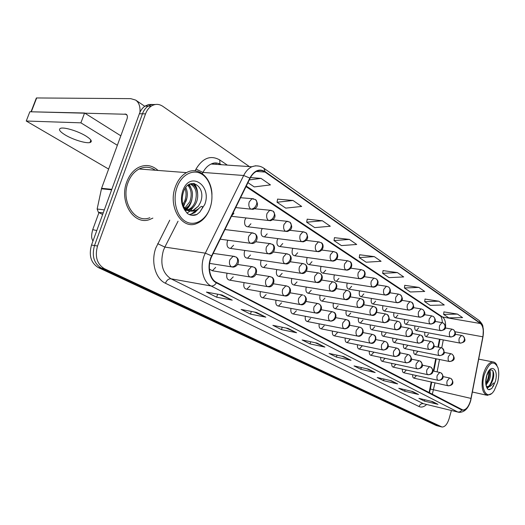 <?xml version="1.0" encoding="UTF-8"?>
<svg xmlns="http://www.w3.org/2000/svg" width="525" height="525" viewBox="0 0 525 525"><rect width="100%" height="100%" fill="white"/><g stroke="black" fill="none" stroke-linecap="round" stroke-linejoin="round"><path stroke-width="0.79" d="M382.922 305.694L382.915 305.721C382.279 308.844 382.81 310.616 384.517 311.036L386.958 308.234M371.47 298.436L371.424 298.581C370.768 301.79 371.339 303.608 373.131 304.027L375.618 301.192M359.586 290.896L359.494 291.178C358.824 294.479 359.435 296.336 361.318 296.75L363.851 293.882M347.255 283.054L347.104 283.48C346.421 286.886 347.071 288.789 349.053 289.19L351.632 286.296M334.445 274.89L334.228 275.487C333.526 278.998 334.222 280.947 336.315 281.334L338.933 278.408M321.136 266.392L320.834 267.166C320.119 270.795 320.86 272.79 323.072 273.164L325.73 270.211M307.289 257.532L306.889 258.51C306.154 262.264 306.954 264.311 309.297 264.652L311.988 261.68M292.891 248.286L292.359 249.487C291.611 253.378 292.471 255.478 294.952 255.793L297.675 252.787M277.896 238.626L277.213 240.082C276.445 244.118 277.377 246.277 280.009 246.553L282.752 243.521M262.29 228.526L261.397 230.258C260.617 234.465 261.627 236.677 264.429 236.9L267.186 233.855M246.041 217.954L244.88 220.001C244.079 224.385 245.175 226.662 248.168 226.82L250.924 223.762M320.099 295.26L320.086 295.293C319.371 298.771 320.066 300.72 322.16 301.153L324.962 298.115M306.265 287.057L306.2 287.254C305.465 290.843 306.206 292.845 308.424 293.265L311.279 290.194M291.861 278.499L291.729 278.88C290.981 282.594 291.782 284.648 294.125 285.042L297.025 281.938M276.865 269.568L276.649 270.145C275.881 273.998 276.741 276.104 279.234 276.472L282.168 273.341M261.233 260.236L260.912 261.037C260.124 265.033 261.056 267.199 263.707 267.527L266.674 264.37M244.932 250.464L244.473 251.521C243.672 255.682 244.683 257.906 247.505 258.188L250.491 254.999M227.916 240.227L227.292 241.572C226.472 245.91 227.568 248.194 230.587 248.423L233.586 245.214M244.099 282.608L244.079 282.68C243.272 286.624 244.197 288.796 246.842 289.196L250.064 285.895M227.089 273.197L226.984 273.492C226.157 277.6 227.161 279.832 229.983 280.192L233.244 276.859M435.035 321.425L442.345 322.698L442.352 322.192M429.109 392.72L431.196 382.01M433.309 371.07L435.704 358.7M437.948 347.091L439.471 339.209M414.927 325.933C414.448 328.696 414.921 330.258 416.338 330.625L418.642 327.902M404.631 319.43C404.106 322.311 404.591 323.938 406.101 324.325L408.45 321.576M393.967 312.69C393.383 315.689 393.894 317.395 395.502 317.802L397.898 315.026M231.505 216.162L233.933 213.202M424.869 332.207C424.443 334.858 424.896 336.361 426.228 336.709L428.485 334.018M403.482 344.4C403.161 346.927 403.659 348.351 404.978 348.659L407.413 345.85M392.838 338.146C392.477 340.791 393.002 342.274 394.4 342.595L396.887 339.754M381.806 331.662C381.406 334.425 381.951 335.974 383.44 336.315L385.98 333.441M370.368 324.936C369.922 327.823 370.492 329.444 372.081 329.805L374.673 326.898M358.503 317.947C358.004 320.972 358.601 322.672 360.301 323.046L362.946 320.106M346.192 310.682C345.621 313.852 346.244 315.63 348.068 316.03L350.772 313.058M333.395 303.128C332.752 306.449 333.408 308.319 335.363 308.733L338.12 305.734M413.759 350.424C413.477 352.852 413.956 354.217 415.196 354.513L417.572 351.737M402.38 369.147C402.235 371.313 402.734 372.52 403.869 372.776L406.35 370.013M391.755 363.379C391.591 365.643 392.109 366.903 393.31 367.172L395.883 364.271M380.75 357.4C380.553 359.763 381.098 361.082 382.377 361.364L385.009 358.424M369.331 351.192C369.114 353.666 369.685 355.051 371.044 355.34L373.741 352.367M357.492 344.748C357.236 347.34 357.84 348.79 359.29 349.092L362.047 346.087M345.201 338.048C344.912 340.771 345.542 342.287 347.091 342.602L349.913 339.563M332.437 331.085C332.095 333.946 332.758 335.534 334.425 335.869L337.306 332.784M319.161 323.833C318.773 326.839 319.469 328.519 321.254 328.86L324.201 325.743M305.353 316.28C304.9 319.449 305.635 321.215 307.565 321.569L310.57 318.419M290.981 308.405C290.456 311.752 291.231 313.609 293.311 313.983L296.376 310.787M276.006 300.182C275.395 303.719 276.209 305.681 278.46 306.068L281.59 302.84M260.393 291.592C259.678 295.339 260.538 297.412 262.986 297.813L266.162 294.551M209.396 269.108L212.369 270.762L215.65 267.402M412.643 374.712C412.519 376.786 412.991 377.947 414.061 378.19L416.456 375.552M158.032 170.441C152.125 165.139 145.642 164.135 138.574 167.423C133.284 170.257 129.36 175.081 126.781 181.886C118.742 202.066 134.256 225.999 149.986 219.391L152.873 218.098L149.986 219.391C134.256 225.999 118.742 202.066 126.781 181.886C129.36 175.081 133.284 170.257 138.574 167.423C145.642 164.135 152.125 165.139 158.032 170.441M154.98 170.205L154.088 169.418L154.98 170.205M470.564 400.549C468.648 406.678 466.095 409.841 462.912 410.032L216.53 282.411C209.508 279.142 207.047 265.493 211.91 256.088L250.071 178.329C251.803 174.871 254.028 172.515 256.725 171.255C259.645 170.008 262.415 170.277 265.04 172.062L480.454 323.538C483.059 325.92 483.853 330.343 482.836 336.801L470.564 400.549M470.695 400.614L482.98 336.833C484.017 330.218 483.203 325.684 480.539 323.243L265.178 171.662C259.311 168.302 254.192 170.441 249.828 178.08L211.647 255.859C206.653 265.499 209.186 279.497 216.385 282.844L461.783 410.025C465.353 411.003 468.326 407.866 470.695 400.614M152.362 104.436L148.601 104.528L145.025 106.089C142.524 107.802 140.641 110.355 139.374 113.741L91.501 245.057L94.507 245.536C91.672 255.97 93.936 263.498 101.318 268.118L439.517 426.379L101.318 268.118C93.936 263.498 91.672 255.97 94.507 245.536L142.446 113.807L94.507 245.536L97.532 246.015C94.69 256.489 96.954 264.036 104.331 268.662L442.043 427.028C444.99 426.969 447.352 424.161 449.131 418.596L451.402 410.504M155.446 104.482L151.679 104.567L148.096 106.135C145.596 107.855 143.712 110.414 142.446 113.807C143.712 110.414 145.596 107.855 148.096 106.135L151.679 104.567L155.446 104.482M222.068 295.004L206.43 292.09L216.661 297.209L232.24 300.149L222.068 295.004M219.68 294.558L232.24 300.149M217.672 294.184L216.661 297.209M256.535 312.454L241.106 309.435L250.464 314.114L265.827 317.166L256.535 312.454M254.336 312.027L265.827 317.166M251.344 311.437L250.464 314.114M288.081 328.433L272.882 325.329L281.479 329.628L296.605 332.752L288.081 328.433M286.046 328.013L296.605 332.752M282.247 327.239L281.479 329.628M317.054 343.107L302.105 339.944L310.032 343.908L324.909 347.084L317.054 343.107M315.177 342.707L324.909 347.084M310.702 341.762L310.032 343.908M432.561 401.599L418.904 398.357L424.41 401.107L437.994 404.355L432.561 401.599M431.209 401.284L437.994 404.355M424.797 399.755L424.41 401.107M412.689 391.538L398.777 388.29L404.67 391.237L418.51 394.485L412.689 391.538M411.259 391.204L418.51 394.485M405.097 389.767L404.67 391.237M391.381 380.75L377.206 377.501L383.526 380.664L397.628 383.913L391.381 380.75M389.852 380.395L397.628 383.913M384.005 379.057L383.526 380.664M368.471 369.147L354.034 365.912L360.833 369.311L375.191 372.547L368.471 369.147M366.837 368.78L375.191 372.547M361.358 367.553L360.833 369.311M343.77 356.633L329.077 353.43L336.4 357.092L351.022 360.308L343.77 356.633M342.018 356.252L351.022 360.308M336.998 355.156L336.4 357.092M249.414 166.589L162.796 106.319C158.944 103.786 155.072 103.74 151.187 106.175C148.687 107.907 146.797 110.473 145.53 113.873L97.532 246.015M322.363 220.749L306.679 222.206L314.711 227.614L330.304 226.236L322.363 220.749L307.197 219.188M293.029 200.484L277.029 202.25L285.757 208.123L301.665 206.45L293.029 200.484L277.6 199.119M247.938 182.667L254.251 186.913L270.467 184.898L261.037 178.382L250.464 177.568M397.399 272.587L382.653 273.341L389.025 277.633L403.686 276.931L397.399 272.587L383.047 270.605M418.852 287.405L404.408 287.989L410.347 291.985L424.705 291.447L418.852 287.405L404.768 285.338M438.828 301.206L424.686 301.639L430.224 305.366L444.288 304.979L438.828 301.206L425.014 299.06M457.485 314.094L443.625 314.39L448.816 317.874L462.584 317.618L457.485 314.094L443.933 311.889M349.368 239.407L333.998 240.594L341.414 245.588L356.692 244.466L349.368 239.407L334.471 237.674M374.305 256.627L359.244 257.591L366.115 262.211L381.078 261.312L374.305 256.627L359.678 254.763M359.244 257.591L359.684 254.691M382.653 273.341L383.053 270.539M404.408 287.989L404.775 285.265M424.686 301.639L425.027 298.994M443.625 314.39L443.94 311.824M333.998 240.594L334.478 237.602M306.679 222.206L307.21 219.109M277.029 202.25L277.613 199.041M261.037 178.382L249.29 179.911M91.501 245.057C88.666 255.458 90.943 262.966 98.319 267.573L436.249 425.512L438.972 426.241M103.222 212.901L98.392 212.297L102.624 214.535M139.939 112.357C140.392 106.555 138.968 102.467 135.667 100.091L130.718 98.641L36.671 97.952L31.303 111.799L126.269 114.273C127.477 115.218 127.7 116.839 126.938 119.149L101.574 188.304L111.818 189.328M36.409 98.628L36.671 97.952M98.392 212.297L97.145 209.016L101.574 188.304M496.945 365.262C495.902 363.097 494.524 361.981 492.811 361.915C488.906 362.355 485.73 366.509 483.289 374.377C480.802 386.387 482.173 393.389 487.403 395.371L491.341 393.684M484.286 374.712C479.804 389.76 487.718 401.546 494.294 390.337L497.516 382.771C498.986 377.062 499.137 372.028 497.962 367.677C493.782 359.678 489.221 362.02 484.286 374.712M486.413 386.282L487.554 386.761C489.038 386.728 490.383 385.409 491.603 382.804L492.627 380.513C496.263 370.611 490.133 365.38 487.102 375.145M486.747 376.32C485.651 380.874 485.71 384.694 486.911 387.785L487.738 389.202L489.129 389.753L491.774 388.566L494.156 383.88C494.025 382.567 493.349 382.817 492.128 384.628C490.508 386.426 488.946 387.142 487.436 386.774L487.161 386.676M489.799 370.486C490.868 372.606 490.744 375.723 489.438 379.837L486.15 384.963M489.129 371.188C489.746 373.439 489.497 376.248 488.375 379.614L486.019 383.827M491.603 382.804C490.153 385.291 488.631 386.564 487.029 386.617M487.003 386.643L486.485 386.551M493.612 372.986L491.498 382.981M489.064 386.787L487.174 388.342M489.372 372.284L487.331 381.938M491.774 388.566L488.591 389.662M492.824 370.663C493.566 375.716 492.417 380.704 489.379 385.626M488.316 386.899L487.01 388.001M488.821 371.602C488.952 375.71 488.014 379.647 485.986 383.401M155.341 170.238C150.216 166.714 144.815 166.294 139.132 168.991C134.138 171.642 130.43 176.177 128.002 182.595C120.461 201.528 135.05 223.998 149.828 217.724M211.969 194.532C211.647 177.903 198.306 165.841 186.513 172.627C181.525 175.422 177.798 180.187 175.33 186.913C167.665 206.771 182.004 230.186 196.731 223.519C202.788 221.025 207.231 215.867 210.052 208.044L211.05 204.56M176.977 187.477C172.364 200.353 176.61 216.49 185.673 221.517C194.67 226.741 205.977 220.087 210.144 207.683C214.436 195.359 210.794 179.878 202.046 174.293C193.371 168.525 181.453 174.523 176.977 187.477M184.761 207.972C187.353 210.827 190.299 211.641 193.6 210.407L198.352 206.233L200.274 202.814C207.29 186.683 189.164 175.068 183.566 191.664C181.322 198.614 181.873 204.96 185.22 210.709L187.432 213.491C190.352 215.493 193.417 215.88 196.619 214.646L199.776 212.152L202.191 208.235C203.411 205.058 200.517 206.594 199.185 208.215C196.225 210.617 193.121 211.536 189.879 210.978L184.761 207.972L182.963 205.492M185.798 187.537C187.766 191.704 187.819 196.304 185.948 201.318L183.133 205.787M185.056 188.626C186.48 192.642 186.349 196.829 184.662 201.187L182.739 204.586M188.508 184.859C192.655 188.941 193.528 194.611 191.113 201.856L188.77 205.8L185.443 208.642M187.865 185.345C191.468 189.558 192.117 195.018 189.814 201.725L184.846 208.064M190.299 183.888C196.343 184.157 199.822 194.427 196.324 202.401C194.755 206.095 192.367 208.602 189.157 209.915L187.878 210.282M190.089 183.973C196.074 187.051 197.715 193.148 195.018 202.263C193.449 205.951 191.061 208.458 187.852 209.77L187.261 209.961M184.741 209.002L184.36 209.173M187.235 210.394L185.017 210.381L185.798 209.718M186.598 210.131L184.977 210.315M198.352 206.233L193.102 210.354C189.919 211.503 186.88 210.84 183.986 208.366M199.034 208.333L194.729 212.684L189.617 214.692M194.204 183.448C196.166 185.994 197.308 189.262 197.623 193.266M191.92 199.415C191.067 203.405 189.308 206.791 186.651 209.58M186.257 209.961L185.279 210.807M186.972 197.912L183.586 206.502M197.118 214.43L191.822 215.276M197.551 209.37L191.317 214.029L189.315 214.567M193.528 183.363L195.969 188.009M194.02 206.312L190.168 211.017M190.155 211.03L187.005 213.058M189.308 184.36L190.824 187.707M188.948 205.583L186.224 209.285M183.921 204.855L183.251 205.977M65.271 135.004C72.936 139.643 86.034 143.653 89.946 142.544C92.656 141.632 91.284 139.44 85.824 135.955C78.33 131.303 64.851 127.116 60.893 128.205C58.078 129.176 59.535 131.447 65.271 135.004M117.351 145.287L80.889 122.837L26.25 121.026L108.629 169.07M120.829 135.811L84.591 113.006L29.846 111.766L26.25 121.026M80.889 122.837L84.591 113.006M432.298 394.38L434.995 382.856M426.582 404.519C423.957 406.947 421.463 407.63 419.081 406.567L165.421 283.251C166.727 280.173 168.577 278.69 170.966 278.788L423.393 403.686L458.049 412.105M165.421 283.251C155.485 278.827 150.695 261.837 155.807 248.017L169.746 220.185M211.647 255.859L205.321 253.155L164.843 247.085L163.36 250.563C159.908 263.694 162.442 273.105 170.966 278.788L211.155 286.007C202.342 281.984 199.192 264.902 205.321 253.155L243.666 175.494C245.812 171.248 248.548 168.335 251.875 166.753L255.518 165.775L259.133 166.143M482.98 336.833L470.708 400.627M482.987 336.833L483.341 328.978C482.37 326.005 484.07 325.822 479.2 320.532L480.539 323.243M265.178 171.662L263.885 168.249C260.183 165.716 256.18 165.218 251.875 166.753L211.188 164.023C207.834 165.539 205.091 168.341 202.958 172.423L202.328 173.65M249.828 178.08L243.666 175.494L202.958 172.423L196.015 169.07C202.742 157.927 210.643 154.882 219.726 159.941L227.351 165.112M216.385 282.844C214.902 285.147 213.163 286.204 211.155 286.007L457.708 411.954C459.388 412.243 460.747 411.6 461.783 410.025M470.663 400.785C468.293 408.575 464.402 412.427 458.988 412.335L423.393 403.686C421.352 403.43 419.915 404.394 419.081 406.567M195.116 170.822L196.015 169.07M104.331 268.662L98.319 267.573M441.302 426.805L436.249 425.512M145.53 113.873L139.374 113.741M221.379 164.712C218.118 162.783 214.718 162.553 211.188 164.023C214.325 162.409 217.468 162.599 220.612 164.614L220.612 164.614M178.054 221.209L164.843 247.085L157.677 243.666M219.962 163.971L219.726 159.941M265.04 172.062L256.325 171.445M471.063 398.429L430.382 389.032L431.714 382.128M482.836 336.801L455.168 331.787M437.108 371.884L439.504 359.481M441.742 347.891L443.284 339.931M445.502 327.994C445.942 322.613 444.97 318.957 442.595 317.041L246.271 186.073M480.454 323.538L442.595 317.041L440.633 316.267L246.002 186.618M216.143 164.358L216.077 162.96M430.395 388.94L429.384 392.871M343.468 356.567L350.523 360.143M368.176 369.075L374.706 372.383M391.092 380.684L397.149 383.749M412.407 391.473L418.038 394.321M432.278 401.533L437.528 404.191M316.752 343.042L324.404 346.913M287.766 328.368L296.093 332.581M256.22 312.395L265.309 316.995M221.747 294.945L231.709 299.985M447.838 385.691L448.245 385.809C453.849 385.383 453.981 381.708 450.863 378.466C452.274 379.411 452.773 380.809 452.36 382.666C451.5 384.917 449.991 385.928 447.838 385.691C446.841 384.877 446.611 383.289 447.156 380.927L449.551 378L450.863 378.466L449.977 378.125M449.827 378.053L443.054 376.589M449.072 361.39L449.558 361.535C454.67 360.865 455.562 358.431 452.235 354.224L453.58 355.943L453.613 358.306C452.747 360.563 451.238 361.594 449.072 361.39C448.068 360.524 447.838 358.91 448.383 356.547L450.706 353.679L452.235 354.224L451.218 353.824M451.027 353.738L444.209 352.393M459.9 343.015L460.432 343.166C465.163 342.031 466.39 340.764 463.135 336.02L464.389 337.687L464.408 339.931C463.555 342.156 462.059 343.179 459.9 343.015C458.935 342.123 458.719 340.515 459.25 338.185L461.455 335.409L463.135 336.02M461.79 335.468L455.182 334.267M437.948 380.258L438.382 380.389C444.025 380.002 444.189 376.09 441.039 372.908C442.457 373.859 442.956 375.277 442.529 377.167C441.656 379.463 440.127 380.494 437.948 380.258C436.912 379.424 436.669 377.797 437.227 375.395L439.681 372.435L441.039 372.908L440.14 372.566M439.983 372.494L432.882 370.978M427.698 374.627L428.164 374.765C433.86 374.417 434.031 370.256 430.848 367.146C432.285 368.11 432.784 369.548 432.344 371.47C431.445 373.807 429.896 374.857 427.698 374.627C426.622 373.767 426.366 372.107 426.937 369.666L429.45 366.667L430.848 367.146L429.942 366.804M429.778 366.726L422.336 365.157M417.067 368.793L417.572 368.931C423.058 368.084 423.964 365.498 420.282 361.174C421.733 362.145 422.225 363.608 421.778 365.558C420.86 367.933 419.291 369.009 417.067 368.793C415.944 367.894 415.682 366.207 416.259 363.713L418.832 360.682L420.282 361.174L419.37 360.826M419.193 360.747L411.39 359.126M406.028 362.729L406.58 362.88C412.118 361.968 413.031 359.33 409.323 354.979C410.78 355.957 411.272 357.44 410.812 359.428C409.874 361.843 408.279 362.946 406.028 362.729C404.867 361.81 404.585 360.078 405.182 357.545L407.82 354.473L409.323 354.979L408.398 354.631M408.214 354.539L400.011 352.866M439.156 355.497L439.674 355.648C444.281 354.592 445.863 353.883 442.378 348.206C443.723 349.151 444.183 350.529 443.763 352.341C442.877 354.637 441.348 355.694 439.156 355.497C438.113 354.605 437.876 352.958 438.434 350.549L440.81 347.648L442.378 348.206L441.354 347.806M441.158 347.714L433.998 346.323M428.879 349.387L429.443 349.545C434.648 348.777 435.56 346.251 432.173 341.965C433.519 342.917 433.978 344.321 433.552 346.165C432.646 348.502 431.091 349.578 428.879 349.387C427.796 348.469 427.547 346.782 428.118 344.334L430.546 341.401L432.173 341.965L431.137 341.565M430.927 341.467L423.406 340.029M418.215 343.048L418.825 343.219C423.419 342.221 425.197 341.184 421.582 335.495C422.94 336.459 423.399 337.877 422.953 339.754C422.034 342.129 420.453 343.232 418.215 343.048C417.099 342.103 416.83 340.377 417.414 337.883L419.895 334.917L421.582 335.495M420.315 334.989L412.407 333.506M125.101 113.925L127.07 115.224M111.641 189.807L101.437 188.783M97.145 209.016L104.324 209.882M492.968 386.84L495.351 381.452C499.17 368.543 490.055 362.644 486.55 376.09C485.343 380.986 485.461 384.884 486.911 387.785M145.51 169.483L142.99 169.286M199.776 212.152L204.776 204.415C212.271 185.036 189.512 170.317 182.72 190.982C180.442 198.568 181.276 205.144 185.22 210.709M394.57 356.436L395.167 356.593C400.608 355.858 401.533 353.167 397.93 348.541C399.4 349.525 399.899 351.035 399.42 353.056C398.455 355.517 396.841 356.646 394.57 356.436C393.363 355.484 393.067 353.712 393.678 351.133L396.375 348.023L397.93 348.541L397.005 348.187M396.808 348.095L388.192 346.369M382.659 349.893L383.309 350.063C390.751 349.079 388.27 343.035 386.098 341.847C387.581 342.845 388.073 344.374 387.581 346.434C386.597 348.941 384.956 350.096 382.659 349.893C381.406 348.908 381.091 347.097 381.714 344.472L384.477 341.322L386.098 341.847L385.16 341.499M384.956 341.401L375.887 339.609M370.269 343.087L370.978 343.271C375.309 344.407 377.928 336.525 373.793 334.891C375.283 335.895 375.775 337.45 375.263 339.544C374.259 342.103 372.592 343.284 370.269 343.087C368.963 342.07 368.629 340.22 369.278 337.536L372.094 334.346L373.793 334.891L372.842 334.537M372.625 334.438L363.077 332.588M407.151 336.473L407.807 336.65C413.726 336.473 413.372 331.091 410.583 328.775C411.954 329.746 412.414 331.19 411.954 333.099C411.016 335.521 409.415 336.643 407.151 336.473C405.989 335.488 405.707 333.729 406.304 331.19L408.837 328.191L410.583 328.775M409.297 328.263L400.969 326.734M395.66 329.634L396.368 329.825C402.727 329.424 401.75 323.662 399.164 321.799C400.549 322.783 401.002 324.24 400.536 326.183C399.564 328.65 397.943 329.805 395.66 329.634C394.446 328.624 394.15 326.826 394.761 324.233L397.353 321.202L399.164 321.799M397.858 321.274L389.084 319.705M383.709 322.534L384.484 322.731C388.966 321.832 391.171 320.289 387.292 314.547C388.69 315.538 389.143 317.021 388.658 318.997C387.667 321.51 386.019 322.691 383.709 322.534C382.449 321.484 382.134 319.64 382.764 317.008L385.402 313.937L387.292 314.547M385.96 314.016L376.701 312.395M357.374 336.007L358.148 336.197C361.666 337.188 365.735 330.816 360.983 327.646C362.486 328.663 362.972 330.238 362.447 332.377C361.41 334.983 359.723 336.197 357.374 336.007C356.016 334.95 355.661 333.053 356.324 330.323L359.205 327.095L360.983 327.646L360.025 327.292M359.789 327.187L349.722 325.277M343.941 328.63L344.787 328.834C351.678 327.994 350.359 320.65 347.635 320.099C349.151 321.129 349.63 322.731 349.086 324.909C348.029 327.567 346.31 328.808 343.941 328.63C342.523 327.534 342.149 325.592 342.832 322.803L345.772 319.535L347.635 320.099L346.671 319.745M346.421 319.633L335.79 317.664M329.936 320.939L330.868 321.149C337.706 320.342 336.558 312.815 333.723 312.231C335.245 313.267 335.724 314.895 335.16 317.12C334.071 319.83 332.332 321.103 329.936 320.939C328.453 319.804 328.059 317.809 328.762 314.961L331.761 311.653L333.723 312.231L332.745 311.876M332.483 311.758L321.248 309.73M315.315 312.907L316.352 313.136C319.961 313.911 324.174 307.479 319.2 304.021C320.736 305.071 321.208 306.725 320.624 308.989C319.508 311.758 317.737 313.064 315.315 312.907C313.766 311.732 313.353 309.684 314.068 306.784L317.126 303.437L319.2 304.021L318.216 303.667M317.94 303.535L306.042 301.462M300.051 304.526L301.192 304.762C304.94 305.465 309.022 298.817 304.034 295.45C305.576 296.5 306.042 298.187 305.438 300.497C304.29 303.319 302.492 304.664 300.051 304.526C298.43 303.299 297.99 301.199 298.725 298.233L301.836 294.847L303.043 295.096M302.748 294.952L290.135 292.819M371.28 315.144L372.127 315.348C376.366 316.299 378.892 308.707 374.948 307C376.353 307.998 376.799 309.507 376.3 311.522C375.283 314.081 373.61 315.289 371.28 315.144C369.967 314.055 369.633 312.172 370.283 309.488L372.973 306.377L374.948 307M373.59 306.462L363.812 304.795M358.339 307.447L359.264 307.67C365.853 306.777 364.678 299.775 362.092 299.145C363.503 300.156 363.95 301.685 363.431 303.739C362.394 306.351 360.695 307.584 358.339 307.447C356.967 306.324 356.619 304.395 357.282 301.652L360.025 298.508L362.092 299.145M360.708 298.6L350.359 296.887M344.853 299.434L345.87 299.663C349.512 300.418 353.194 293.954 348.698 290.962C350.116 291.979 350.562 293.534 350.024 295.621C348.961 298.285 347.235 299.558 344.853 299.434C343.422 298.266 343.055 296.284 343.737 293.488L346.526 290.312L348.698 290.962M347.288 290.404L336.328 288.652M330.789 291.073L331.905 291.316C335.626 291.992 339.262 285.423 334.727 282.424C336.158 283.454 336.597 285.029 336.039 287.162C334.95 289.879 333.198 291.185 330.789 291.073C329.3 289.859 328.906 287.831 329.608 284.977L332.437 281.767L334.727 282.424M333.283 281.859L321.661 280.068M316.109 282.345L317.343 282.594C321.07 283.178 324.752 276.636 320.145 273.518C321.589 274.549 322.015 276.157 321.444 278.329C320.322 281.105 318.544 282.443 316.109 282.345C314.554 281.085 314.134 278.998 314.856 276.091L317.723 272.849L320.145 273.518M318.675 272.941L306.311 271.11M284.084 295.752L285.357 296.002C289.157 296.592 293.226 289.918 288.173 286.479C289.728 287.549 290.187 289.255 289.557 291.611C288.376 294.499 286.552 295.883 284.084 295.752C282.384 294.479 281.918 292.327 282.68 289.295L285.83 285.869L288.173 286.479M286.86 285.981L273.466 283.795M267.376 286.578L268.8 286.834C273.486 287.457 276.071 278.959 271.576 277.095C273.138 278.171 273.591 279.91 272.934 282.319C271.72 285.272 269.863 286.689 267.376 286.578C265.598 285.252 265.099 283.034 265.886 279.937L269.069 276.478L271.576 277.095M270.231 276.583L255.977 274.358M212.369 270.762L251.468 277.226C256.266 277.646 258.687 269.2 254.192 267.264C255.754 268.347 256.193 270.119 255.518 272.573C254.264 275.592 252.381 277.056 249.867 276.964C248.003 275.579 247.472 273.302 248.286 270.126L251.488 266.647L254.192 267.264M252.814 266.746L237.615 264.482M231.505 266.877L233.317 267.146C238.98 266.096 240.253 259.33 235.955 256.955C237.523 258.044 237.95 259.842 237.241 262.356C235.955 265.447 234.038 266.949 231.505 266.877C229.543 265.433 228.985 263.084 229.819 259.842L233.021 256.338L235.955 256.955M92.577 230.048L92.722 229.642L96.777 230.573M234.537 256.423L213.242 253.385M300.772 273.223L302.137 273.486C305.944 273.965 309.553 267.337 304.913 264.206C306.357 265.25 306.784 266.884 306.187 269.102C305.032 271.93 303.227 273.308 300.772 273.223C299.138 271.917 298.699 269.778 299.44 266.798L302.341 263.53L304.913 264.206M303.404 263.622L290.24 261.758M284.727 263.688L286.256 263.957C290.076 264.298 293.685 257.703 288.98 254.474C290.437 255.524 290.85 257.178 290.233 259.442C289.045 262.336 287.214 263.753 284.727 263.688C283.021 262.329 282.555 260.124 283.323 257.086L286.237 253.792L288.98 254.474M287.438 253.877L273.387 251.993M267.934 253.706L269.64 253.982C275.238 253.601 275.868 245.411 272.298 244.282C273.761 245.339 274.168 247.026 273.525 249.336C272.304 252.295 270.441 253.752 267.934 253.706C266.149 252.289 265.65 250.025 266.438 246.914L269.364 243.6L272.298 244.282M270.723 243.672L255.675 241.776M250.333 243.239L252.249 243.515C256.161 243.528 259.613 236.933 254.822 233.599C256.285 234.668 256.686 236.381 256.016 238.737C254.756 241.762 252.866 243.265 250.333 243.239C248.456 241.762 247.925 239.433 248.745 236.25L251.659 232.923L254.822 233.599M253.201 232.975L224.93 229.563M450.312 336.873L450.877 337.037C455.621 335.921 456.921 334.484 453.607 329.759L454.867 331.446L454.88 333.723C454.013 335.987 452.491 337.03 450.312 336.873C449.308 335.954 449.078 334.313 449.623 331.944L451.874 329.136L453.607 329.759M452.242 329.195L445.292 327.961M440.377 330.507L440.987 330.678C445.607 329.562 446.985 328.729 443.73 323.269L445.003 324.975L445.003 327.292C444.117 329.588 442.575 330.665 440.377 330.507C439.333 329.562 439.09 327.889 439.655 325.474L441.945 322.639L443.73 323.269M430.073 323.905L430.73 324.089C435.835 323.19 436.754 320.677 433.499 316.542L434.772 318.268L434.766 320.624C433.86 322.96 432.298 324.056 430.073 323.905C428.991 322.934 428.735 321.221 429.312 318.767L431.648 315.899L433.499 316.542M432.088 315.965L424.384 314.652M419.383 317.061L420.092 317.257C425.368 316.063 426.293 313.504 422.881 309.566L424.161 311.312L424.141 313.701C423.216 316.083 421.634 317.205 419.383 317.061C418.261 316.057 417.992 314.304 418.576 311.811L420.965 308.91L422.881 309.566M421.444 308.976L413.326 307.624M408.286 309.953L409.054 310.157C413.608 309.113 415.321 307.814 411.856 302.321C413.142 303.279 413.562 304.677 413.116 306.515C412.171 308.936 410.557 310.085 408.286 309.953C407.118 308.917 406.836 307.125 407.439 304.579L409.867 301.652L411.856 302.321M410.399 301.724L401.822 300.333M396.756 302.571L397.589 302.787C402.806 301.678 403.745 299.014 400.404 294.794C401.704 295.765 402.124 297.183 401.658 299.047C400.687 301.521 399.053 302.695 396.756 302.571C395.542 301.494 395.24 299.663 395.857 297.071L398.337 294.112L400.404 294.794M398.915 294.184L389.852 292.76M384.766 294.892L385.678 295.122C391.899 294.505 391.007 288.914 388.493 286.965C389.806 287.943 390.219 289.387 389.74 291.283C388.749 293.803 387.089 295.004 384.766 294.892C383.506 293.783 383.191 291.907 383.821 289.268L386.341 286.276L388.493 286.965M386.984 286.355L377.39 284.891M372.297 286.906L373.288 287.142C377.337 287.142 380.179 281.886 376.103 278.821C377.423 279.812 377.836 281.275 377.344 283.211C376.327 285.771 374.647 287.004 372.297 286.906C370.978 285.757 370.643 283.835 371.293 281.144L373.859 278.119L376.103 278.821M374.561 278.197L364.389 276.701M359.303 278.591L360.393 278.834C366.706 277.882 365.722 271.038 363.208 270.342C364.534 271.34 364.941 272.823 364.429 274.798C363.392 277.41 361.679 278.677 359.303 278.591C357.932 277.397 357.584 275.428 358.247 272.678L360.846 269.633L363.208 270.342M361.633 269.706L350.831 268.183M345.772 269.922L346.959 270.178C353.22 269.233 352.36 262.205 349.762 261.509C351.094 262.513 351.501 264.016 350.976 266.024C349.906 268.695 348.167 269.988 345.772 269.922C344.334 268.682 343.967 266.661 344.649 263.858L347.281 260.787L349.762 261.509M348.154 260.859L336.656 259.311M331.649 260.879L332.955 261.148C339.143 260.21 338.441 253.03 335.738 252.289C337.083 253.299 337.477 254.828 336.932 256.876C335.836 259.599 334.071 260.932 331.649 260.879C330.153 259.593 329.759 257.519 330.461 254.658L333.126 251.56L335.738 252.289M334.097 251.632L321.832 250.058M316.903 251.436L318.353 251.711C324.345 250.884 323.964 243.488 321.09 242.662C322.442 243.685 322.836 245.241 322.271 247.327C321.142 250.103 319.358 251.475 316.903 251.436C315.341 250.097 314.921 247.971 315.65 245.05L318.327 241.927L321.09 242.662M319.417 241.992L306.305 240.404M301.501 241.566L303.096 241.854C308.07 240.345 308.969 237.261 305.793 232.608C307.151 233.632 307.538 235.213 306.948 237.346C305.793 240.181 303.975 241.585 301.501 241.566C299.86 240.174 299.421 237.989 300.169 235.01L302.853 231.866L305.793 232.608M304.073 231.925L290.003 230.331M285.377 231.249L287.155 231.532C292.149 229.891 293.022 226.741 289.78 222.088C291.145 223.118 291.526 224.726 290.916 226.898C289.728 229.793 287.877 231.243 285.377 231.249C283.664 229.799 283.192 227.548 283.966 224.503L286.657 221.347L289.78 222.088M288.022 221.386L272.856 219.798M268.498 220.434L270.487 220.723C275.474 218.984 276.321 215.762 273.02 211.07C274.391 212.107 274.759 213.741 274.129 215.959C272.902 218.918 271.025 220.415 268.498 220.434C266.707 218.925 266.201 216.615 266.995 213.498L269.666 210.335L273.02 211.07M271.215 210.354L254.756 208.779M250.806 209.107L253.024 209.383C257.998 207.506 258.812 204.218 255.452 199.52C256.823 200.563 257.178 202.223 256.522 204.488C255.262 207.519 253.352 209.055 250.806 209.107C248.922 207.526 248.384 205.144 249.211 201.961L251.843 198.804L255.452 199.52M253.595 198.791L240.555 197.722M447.956 385.744L414.061 378.19M267.415 286.598L229.983 280.192M284.15 295.792L246.842 289.196M300.136 304.566L262.986 297.813M315.42 312.959L278.46 306.068M330.048 320.992L293.311 313.983M344.059 328.689L307.565 321.569M357.499 336.072L321.254 328.86M370.394 343.153L334.425 335.869M382.784 349.958L347.091 342.602M394.695 356.495L359.29 349.092M406.153 362.788L371.044 355.34M417.185 368.845L382.377 361.364M427.816 374.686L393.31 367.172M438.067 380.317L403.869 372.776M449.216 361.462L415.196 354.513M268.012 253.746L230.587 248.423M284.832 263.747L247.505 258.188M300.897 273.295L263.707 267.527M316.247 282.424L279.234 276.472M330.94 291.152L294.125 285.042M345.01 299.519L308.424 293.265M358.496 307.532L322.16 301.153M371.444 315.23L335.363 308.733M383.873 322.619L348.068 316.03M395.817 329.72L360.301 323.046M407.308 336.551L372.081 329.805M418.373 343.127L383.44 336.315M429.03 349.466L394.4 342.595M439.307 355.569L404.978 348.659M460.071 343.101L426.228 336.709M285.534 231.335L248.168 226.82M301.672 241.671L264.429 236.9M317.093 251.541L280.009 246.553M331.846 260.991L294.952 255.793M345.968 270.034L309.297 264.652M359.513 278.703L323.072 273.164M372.501 287.017L336.315 281.334M384.969 295.004L349.053 289.19M396.952 302.682L361.318 296.75M408.483 310.058L373.131 304.027M419.573 317.166L384.517 311.036M430.257 324.004L395.502 317.802M440.554 330.599L406.101 324.325M450.489 336.965L416.338 330.625M462.912 410.032L462.144 409.848M479.2 320.532L263.885 168.249M441.499 426.884L439.517 426.379M151.187 106.175L145.025 106.089M442.385 322.711C442.116 319.318 441.532 317.172 440.633 316.267M433.827 371.182L436.216 358.805M438.467 347.189L439.989 339.308M135.667 100.091L144.749 106.28M31.021 111.792L36.376 97.985M472.441 392.031L486.36 395.141M478.728 359.126L492.811 361.915M489.129 389.753L488.801 389.681M193.102 210.354L189.879 210.978M187.852 209.77L189.157 209.915M139.132 168.991L186.513 172.627M191.973 214.108L191.317 214.029M89.946 142.544L90.871 140.057M209.646 263.386L231.459 266.851M92.918 241.159C92.295 238.98 90.471 238.245 92.722 229.642L98.956 212.599M220.211 239.183L250.373 243.265M231.433 216.3L268.623 220.513M235.725 207.565L250.891 209.16"/></g></svg>
